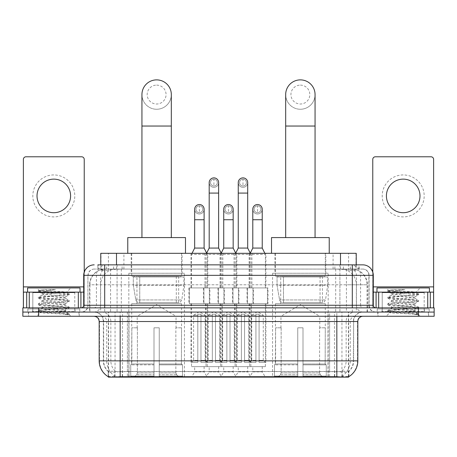 <?xml version="1.0" encoding="UTF-8"?>
<svg xmlns="http://www.w3.org/2000/svg" width="457" height="457" viewBox="0 0 457 457"><rect width="100%" height="100%" fill="white"/><g stroke="black" fill="none" stroke-linecap="round" stroke-linejoin="round"><path stroke-width="0.34" stroke-dasharray="2.29 1.71" d="M328.177 273.252L272.566 273.252L328.177 273.252L328.177 377.122L272.566 377.122L328.177 377.122M272.566 273.252L272.566 377.122M184.434 273.252L128.823 273.252L184.434 273.252L184.434 377.122L128.823 377.122L184.434 377.122M128.823 273.252L128.823 377.122M194.665 366.634L204.108 366.634L194.665 366.634L194.665 371.878L204.108 371.878L207.255 377.122L191.517 377.122L207.255 377.122M204.108 366.634L204.108 371.878L194.665 371.878L191.517 377.122M223.724 366.634L233.167 366.634L223.724 366.634L223.724 371.878L233.167 371.878L236.315 377.122L220.577 377.122L236.315 377.122M233.167 366.634L233.167 371.878L223.724 371.878L220.577 377.122M252.79 366.634L262.232 366.634L252.79 366.634L252.79 371.878L262.232 371.878L265.38 377.122L249.642 377.122L265.38 377.122M262.232 366.634L262.232 371.878L252.79 371.878L249.642 377.122M209.192 366.634L218.635 366.634L209.192 366.634L209.192 371.878L218.635 371.878L221.782 377.122L206.044 377.122L221.782 377.122M218.635 366.634L218.635 371.878L209.192 371.878L206.044 377.122M238.257 366.634L247.7 366.634L238.257 366.634L238.257 371.878L247.7 371.878L250.847 377.122L235.109 377.122L250.847 377.122M247.7 366.634L247.7 371.878L238.257 371.878L235.109 377.122M265.905 253.315L249.116 253.315L265.905 253.315L265.905 287.939L249.116 287.939L265.905 287.939M249.116 253.315L249.116 287.939M236.84 253.315L220.051 253.315L236.84 253.315L236.84 287.939L220.051 287.939L236.84 287.939M220.051 253.315L220.051 287.939M207.775 253.315L190.992 253.315L207.775 253.315L207.775 287.939L190.992 287.939L207.775 287.939M190.992 253.315L190.992 287.939M251.91 253.315L234.053 253.315L251.91 253.315L251.91 287.939L234.053 287.939L251.91 287.939M234.053 253.315L234.053 287.939M222.845 253.315L204.987 253.315L222.845 253.315L222.845 287.939L204.987 287.939L222.845 287.939M204.987 253.315L204.987 287.939M209.877 287.939L188.89 287.939L209.877 287.939L209.877 303.677L188.89 303.677L209.877 303.677M188.89 287.939L188.89 303.677M238.942 287.939L217.955 287.939L238.942 287.939L238.942 303.677L217.955 303.677L238.942 303.677M217.955 287.939L217.955 303.677M268.002 287.939L247.02 287.939L268.002 287.939L268.002 303.677L247.02 303.677L268.002 303.677M247.02 287.939L247.02 303.677M224.41 287.939L203.422 287.939L224.41 287.939L224.41 303.677L203.422 303.677L224.41 303.677M203.422 287.939L203.422 303.677M253.469 287.939L232.487 287.939L253.469 287.939L253.469 303.677L232.487 303.677L253.469 303.677M232.487 287.939L232.487 303.677M265.38 303.677L249.642 303.677L265.38 303.677L265.38 366.634L249.642 366.634L265.38 366.634M249.642 303.677L249.642 366.634M236.315 303.677L220.577 303.677L236.315 303.677L236.315 366.634L220.577 366.634L236.315 366.634M220.577 303.677L220.577 366.634M207.255 303.677L191.517 303.677L207.255 303.677L207.255 366.634L191.517 366.634L207.255 366.634M191.517 303.677L191.517 366.634M250.847 303.677L235.109 303.677L250.847 303.677L250.847 366.634L235.109 366.634L250.847 366.634M235.109 303.677L235.109 366.634M221.782 303.677L206.044 303.677L221.782 303.677L221.782 366.634L206.044 366.634L221.782 366.634M206.044 303.677L206.044 366.634M351.256 269.053L346.149 269.053L353.986 269.242C355.957 269.836 356.631 270.207 355.997 270.367L348.594 270.367L344.378 269.464L335.695 269.076L121.305 269.076L112.622 269.464L108.406 270.367L101.003 270.367L100.763 264.854M356.237 253.315L100.763 253.315M353.09 269.116A15.738 15.738 0 0 1 367.411 284.791L367.411 312.074L89.589 312.074L367.411 312.074M100.763 270.264L103.91 269.116L110.851 269.053L105.744 269.053M103.91 269.116A15.738 15.738 0 0 0 89.589 284.791L89.909 284.791L89.909 312.074M348.64 377.122L108.36 377.122M108.36 376.751L108.36 312.074L348.64 312.074L108.36 312.074M182.069 253.315L131.182 253.315L182.069 253.315L182.069 273.252L131.182 273.252L182.069 273.252M131.182 253.315L131.182 273.252M325.818 253.315L274.931 253.315L325.818 253.315L325.818 273.252L274.931 273.252L325.818 273.252M274.931 253.315L274.931 273.252M356.237 264.854L355.997 270.367L355.997 253.315M110.851 269.053L346.149 269.053M79.244 312.074L28.357 312.074L79.244 312.074L79.244 316.267L28.357 316.267L79.244 316.267M28.357 312.074L28.357 316.267M428.643 312.074L377.756 312.074L428.643 312.074L428.643 316.267L377.756 316.267L428.643 316.267M377.756 312.074L377.756 316.267M79.769 308.926L27.831 308.926L79.769 308.926L79.769 312.074L27.831 312.074L79.769 312.074M27.831 308.926L27.831 312.074M429.169 308.926L377.231 308.926L429.169 308.926L429.169 312.074L377.231 312.074L429.169 312.074M377.231 308.926L377.231 312.074M120.168 371.558L336.832 371.558C343.401 372.329 347.371 372.329 348.742 371.558A14.167 14.167 0 0 0 353.621 360.859L127.383 360.859L127.383 376.648C121.362 376.962 117.312 376.894 115.227 376.437L108.098 376.499L108.258 371.558C109.617 372.329 113.587 372.329 120.168 371.558L120.168 321.517L103.379 321.517L357.82 321.517M348.902 376.499L348.902 371.25A14.167 13.95 90 0 0 353.364 360.859L353.621 321.517A9.443 9.443 0 0 1 363.064 312.074L93.936 312.074L363.064 312.074M108.258 371.558A14.167 14.167 0 0 1 103.379 360.859L103.379 321.517C102.819 315.781 99.672 312.634 93.936 312.074M336.832 316.267L93.936 316.267L336.832 316.267M381.949 312.074L424.444 312.074L381.949 312.074L381.949 308.926L424.444 308.926L381.949 308.926M424.444 312.074L424.444 308.926M32.556 312.074L75.051 312.074L32.556 312.074L32.556 308.926L75.051 308.926L32.556 308.926M75.051 312.074L75.051 308.926M418.412 316.267L22.85 316.267L22.85 312.074L434.15 312.074L434.15 316.267L418.412 316.267L418.412 312.074L434.15 312.074M357.82 360.859L357.5 360.859A18.36 18.08 90 0 1 348.902 376.494L341.773 376.437C339.705 376.894 335.649 376.962 329.617 376.648L127.383 376.648M348.902 371.25L341.773 371.164C339.705 371.838 335.655 371.947 329.617 371.478L127.383 371.478C121.356 371.947 117.306 371.838 115.227 371.164L108.098 371.255A14.167 13.95 -90 0 1 103.636 360.859L353.621 360.859L353.621 321.517L120.168 321.517L120.168 312.074M104.693 264.854L352.307 264.854M97.872 269.053L359.128 269.053L97.872 269.053L97.872 264.854L106.755 264.854A10.494 10.334 -90 0 0 96.421 275.348L96.421 305.253L83.705 305.253M362.801 269.053L94.199 269.053L362.801 269.053A6.295 6.295 0 0 1 369.096 275.348L369.096 305.253L96.421 305.253A2.622 2.582 90 0 1 93.839 307.875L375.917 307.875L93.839 307.875M83.705 275.348L369.096 275.348L87.904 275.348L87.904 305.253A6.821 6.821 0 0 1 81.083 312.074L375.917 312.074L81.083 312.074M424.182 292.137L382.212 292.137L424.182 292.137L424.182 307.875L382.212 307.875L424.182 307.875L424.182 312.074L382.212 312.074L424.182 312.074M382.212 292.137L382.212 312.074M74.788 292.137L32.818 292.137L74.788 292.137L74.788 307.875L32.818 307.875L74.788 307.875L74.788 312.074L32.818 312.074L74.788 312.074M32.818 292.137L32.818 312.074M38.588 316.267L38.588 312.074L22.85 312.074L22.85 307.875L434.15 307.875M38.588 307.875L38.588 312.074L418.412 312.074L418.412 307.875M359.128 269.053L359.128 264.854L98.112 264.854L98.112 269.053M339.917 264.854L339.917 275.348L372.975 275.348A10.494 10.334 90 0 0 362.641 264.854L106.755 264.854M28.62 312.074L78.987 312.074L28.62 312.074L28.62 316.267L78.987 316.267L28.62 316.267M78.987 312.074L78.987 316.267M75.314 312.074L32.293 312.074L75.314 312.074A0.526 0.526 0 0 1 74.788 311.548L32.818 311.548L74.788 311.548L74.788 292.663A0.526 0.526 0 0 1 75.314 292.137L32.293 292.137L75.314 292.137M32.293 312.074A0.526 0.526 0 0 0 32.818 311.548L32.818 292.663A0.526 0.526 0 0 0 32.293 292.137M80.032 292.137L27.574 292.137L80.032 292.137M61.569 311.023C54.292 311.554 40.285 312.08 40.416 312.554C39.085 313.296 68.761 313.976 69.241 314.627L61.535 313.576L46.071 312.462L38.342 311.354L46.071 310.246L61.535 309.132L69.167 308.132L65.659 310.103L65.659 311.023L61.569 311.023L65.659 310.103C66.385 308.995 41.221 307.881 41.947 306.773C41.221 305.664 66.385 304.551 65.659 303.442C66.385 302.334 41.221 301.22 41.947 300.112C41.221 299.004 66.385 297.89 65.659 296.782L65.659 298.444C66.385 297.336 41.221 296.222 41.947 295.113C43.101 294.485 47.985 293.84 56.605 293.183L66.551 292.297C67.819 291.537 38.405 290.835 38.942 290.184L36.697 287.939L70.904 287.939L36.697 287.939M69.241 314.627L65.385 314.627L69.167 313.742L61.535 312.742L46.071 311.628L38.342 310.52L69.264 307.19L38.342 303.859L46.071 302.745L61.535 301.637L69.167 300.415L61.535 299.415L46.071 298.307L38.342 297.193L69.264 293.862L66.516 292.206L70.904 287.939M69.167 308.132L61.535 306.91L46.071 305.802L38.439 304.802L46.071 303.579L61.535 302.471L69.167 301.471L65.659 303.442L65.659 305.105C66.385 303.996 41.221 302.882 41.947 301.774C41.221 300.666 66.385 299.552 65.659 298.444L69.167 300.415M69.167 301.471L61.535 300.249L46.071 299.141L38.342 298.027L46.071 296.919L61.535 295.805L69.167 294.811L65.659 296.782C66.385 295.668 41.221 294.554 41.947 293.445L41.947 295.113L38.439 297.084M69.167 294.811L61.535 293.588L46.071 292.474L38.439 291.48L42.078 293.6L42.335 293.183L56.605 293.183M65.385 314.627C67.316 314.016 68.002 313.405 67.43 312.794L62.889 311.023C56.594 310.189 41.33 309.292 41.947 308.441C41.221 307.333 66.385 306.219 65.659 305.105L69.167 307.075M38.439 298.141L42.078 300.26L41.947 301.774L38.439 303.745M62.889 311.023L65.659 311.023L66.996 312.479L69.167 313.742M38.439 304.802L42.078 306.921L41.947 308.441L38.439 310.406M69.264 313.85L69.264 314.627L70.904 316.267L36.697 316.267L70.904 316.267M38.439 311.468L40.45 312.634L36.697 316.267M44.078 289.578L38.439 290.418L44.078 289.578L55.486 289.578C47.882 290.629 43.495 291.829 42.335 293.183M27.574 287.939L80.032 287.939M69.167 293.754L61.535 292.754L46.071 291.646L38.439 290.418M38.439 291.48L46.071 290.258L55.486 289.578M53.8 174.934A20.982 20.982 0 0 0 32.818 195.922A20.982 20.982 0 0 0 53.8 216.904A20.982 20.982 0 0 0 74.788 195.922A20.982 20.982 0 0 0 53.8 174.934M53.8 212.711A16.789 16.789 0 0 1 37.017 195.922A16.789 16.789 0 0 1 53.8 179.133A16.789 16.789 0 0 1 70.589 195.922A16.789 16.789 0 0 1 53.8 212.711M32.818 307.875L74.788 307.875L32.818 307.875M83.705 292.137L84.231 292.137L84.231 307.875L23.376 307.875L23.376 159.407A2.622 2.622 0 0 1 25.998 156.785L81.609 156.785A2.622 2.622 0 0 1 84.231 159.407L84.231 292.137L23.376 292.137M84.231 272.075L84.231 307.875L23.376 307.875M378.013 312.074L428.38 312.074L378.013 312.074L378.013 316.267L428.38 316.267L378.013 316.267M428.38 312.074L428.38 316.267M424.707 312.074L381.686 312.074L424.707 312.074A0.526 0.526 0 0 1 424.182 311.548L382.212 311.548L424.182 311.548L424.182 292.663A0.526 0.526 0 0 1 424.707 292.137L381.686 292.137L424.707 292.137M381.686 312.074A0.526 0.526 0 0 0 382.212 311.548L382.212 292.663A0.526 0.526 0 0 0 381.686 292.137M429.426 292.137L376.968 292.137L429.426 292.137M410.963 311.023C403.691 311.554 389.678 312.08 389.81 312.554C388.479 313.296 418.155 313.976 418.635 314.627L410.929 313.576L395.465 312.462L387.736 311.354L395.465 310.246L410.929 309.132L418.561 308.132L415.053 310.103L415.053 311.023L410.963 311.023L415.053 310.103C415.779 308.995 390.615 307.881 391.341 306.773C390.615 305.664 415.779 304.551 415.053 303.442C415.779 302.334 390.615 301.22 391.341 300.112C390.615 299.004 415.779 297.89 415.053 296.782L415.053 298.444C415.779 297.336 390.615 296.222 391.341 295.113C392.494 294.485 397.379 293.84 405.999 293.183L415.944 292.297C417.218 291.537 387.799 290.835 388.341 290.184L386.096 287.939L420.303 287.939L386.096 287.939M418.635 314.627L414.779 314.627L418.561 313.742L410.929 312.742L395.465 311.628L387.736 310.52L418.658 307.19L387.736 303.859L395.465 302.745L410.929 301.637L418.561 300.415L410.929 299.415L395.465 298.307L387.736 297.193L418.658 293.862L415.91 292.206L420.303 287.939M418.561 308.132L410.929 306.91L395.465 305.802L387.833 304.802L395.465 303.579L410.929 302.471L418.561 301.471L415.053 303.442L415.053 305.105C415.779 303.996 390.615 302.882 391.341 301.774C390.615 300.666 415.779 299.552 415.053 298.444L418.561 300.415M418.561 301.471L410.929 300.249L395.465 299.141L387.736 298.027L395.465 296.919L410.929 295.805L418.561 294.811L415.053 296.782C415.779 295.668 390.615 294.554 391.341 293.445L391.341 295.113L387.833 297.084M418.561 294.811L410.929 293.588L395.465 292.474L387.833 291.48L391.472 293.6L391.729 293.183L405.999 293.183M414.779 314.627C416.715 314.016 417.395 313.405 416.824 312.794L412.283 311.023C405.987 310.189 390.724 309.292 391.341 308.441C390.615 307.333 415.779 306.219 415.053 305.105L418.561 307.075M387.833 298.141L391.472 300.26L391.341 301.774L387.833 303.745M412.283 311.023L415.053 311.023L416.396 312.479L418.561 313.742M387.833 304.802L391.472 306.921L391.341 308.441L387.833 310.406M418.658 313.85L418.658 314.627L420.303 316.267L386.096 316.267L420.303 316.267M387.833 311.468L389.844 312.634L386.096 316.267M393.471 289.578L387.833 290.418L393.471 289.578L404.879 289.578C397.276 290.629 392.889 291.829 391.729 293.183M376.968 287.939L429.426 287.939M418.561 293.754L410.929 292.754L395.465 291.646L387.833 290.418M387.833 291.48L395.465 290.258L404.879 289.578M156.625 109.257A14.687 14.687 0 0 0 171.318 94.565A14.687 14.687 0 0 1 156.625 109.257A14.687 14.687 0 0 0 171.318 94.565A14.687 14.687 0 0 0 156.625 79.878A14.687 14.687 0 0 0 141.938 94.565A14.687 14.687 0 0 0 156.625 109.257A14.687 14.687 0 0 1 141.938 94.565M156.625 85.122A9.443 9.443 0 0 1 166.068 94.565A9.443 9.443 0 0 1 156.625 104.007A9.443 9.443 0 0 1 147.183 94.565A9.443 9.443 0 0 1 156.625 85.122M141.938 237.577L171.318 237.577L141.938 237.577M137.214 327.812L137.214 316.267L176.036 316.267L156.625 304.608L137.214 316.267L176.036 316.267L176.036 327.812M175.859 372.889L175.859 327.812L175.859 372.889L176.636 374.746L179.035 377.122L159.253 377.122L181.463 377.122L159.253 377.122L159.253 376.077L182.514 376.077L159.253 376.077L159.253 364.846L182.514 364.846L159.253 364.846L159.253 364.006L181.675 364.006L159.253 364.006L159.253 377.122L181.463 377.122L182.514 376.077L182.514 364.846L181.406 364.006L181.549 327.812L181.406 364.006L182.514 364.846L182.514 376.077L181.463 377.122L179.035 377.122L176.636 374.746L175.859 372.889L159.253 372.889L159.253 377.122L159.253 327.812L159.253 372.889L175.859 372.889M154.003 327.812L159.253 327.812L154.003 327.812L154.003 364.006L131.845 364.006L154.003 364.006L154.003 327.812L154.003 372.889L154.003 327.812L159.253 327.812L159.253 364.006L159.253 327.812L154.003 327.812M137.397 327.812L137.397 372.889L136.62 374.746L134.221 377.122L154.003 377.122L154.003 372.889L154.003 377.122L131.793 377.122L154.003 377.122L154.003 376.077L154.003 377.122L131.793 377.122L130.736 376.077L154.003 376.077L130.736 376.077L130.736 364.846L154.003 364.846L154.003 376.077L154.003 364.846L130.736 364.846L131.582 364.006L154.003 364.006L154.003 364.846L154.003 364.006L131.582 364.006L131.845 327.812L131.845 364.006L130.736 364.846L130.736 376.077L131.793 377.122L134.221 377.122L136.62 374.746L137.397 372.889L137.397 327.812L131.707 327.812L137.397 327.812M131.707 303.677L181.549 303.677L131.707 303.677L131.707 327.812M181.549 303.677L181.549 327.812M136.951 276.399L176.299 276.399L136.951 276.399L136.951 303.677L176.299 303.677L136.951 303.677M176.299 276.399L176.299 303.677M131.707 253.315L181.549 253.315L131.707 253.315L131.707 276.399L181.549 276.399L131.707 276.399M181.549 253.315L181.549 276.399M185.479 253.315L127.771 253.315L185.479 253.315M127.771 237.577L185.479 237.577M181.406 327.812L175.859 327.812L181.406 327.812M183.908 276.925L133.313 276.925L183.908 276.925L183.908 285.317L133.313 285.317L133.313 276.925L133.313 285.317L135.843 299.935C136.466 301.734 137.768 302.631 139.745 302.631L178.664 302.631L139.751 302.631L139.751 276.925L139.745 302.631C137.774 302.637 136.472 301.74 135.843 299.935L133.313 285.317L183.908 285.317L181.783 299.935L135.843 299.935L181.783 299.935C180.424 302.203 179.39 303.105 178.664 302.631L178.664 276.925L139.751 276.925L178.664 276.925M300.375 109.257A14.687 14.687 0 0 0 315.062 94.565A14.687 14.687 0 0 1 300.375 109.257A14.687 14.687 0 0 0 315.062 94.565A14.687 14.687 0 0 0 300.375 79.878A14.687 14.687 0 0 0 285.682 94.565A14.687 14.687 0 0 0 300.375 109.257A14.687 14.687 0 0 1 285.682 94.565M300.375 85.122A9.443 9.443 0 0 1 309.817 94.565A9.443 9.443 0 0 1 300.375 104.007A9.443 9.443 0 0 1 290.932 94.565A9.443 9.443 0 0 1 300.375 85.122M285.682 237.577L315.062 237.577L285.682 237.577M280.964 327.812L280.964 316.267L319.786 316.267L300.375 304.608L280.964 316.267L319.786 316.267L319.786 327.812M319.603 372.889L319.603 327.812L319.603 372.889L320.38 374.746L322.779 377.122L302.997 377.122L325.207 377.122L302.997 377.122L302.997 376.077L326.264 376.077L302.997 376.077L302.997 364.846L326.264 364.846L302.997 364.846L302.997 364.006L325.418 364.006L302.997 364.006L302.997 377.122L325.207 377.122L326.264 376.077L326.264 364.846L325.156 364.006L325.293 327.812L325.156 364.006L326.264 364.846L326.264 376.077L325.207 377.122L322.779 377.122L320.38 374.746L319.603 372.889L302.997 372.889L302.997 377.122L302.997 327.812L302.997 372.889L319.603 372.889M297.747 327.812L302.997 327.812L297.747 327.812L297.747 364.006L275.594 364.006L297.747 364.006L297.747 327.812L297.747 372.889L297.747 327.812L302.997 327.812L302.997 364.006L302.997 327.812L297.747 327.812M281.141 327.812L281.141 372.889L280.364 374.746L277.965 377.122L297.747 377.122L297.747 372.889L297.747 377.122L275.537 377.122L297.747 377.122L297.747 376.077L297.747 377.122L275.537 377.122L274.486 376.077L297.747 376.077L274.486 376.077L274.486 364.846L297.747 364.846L297.747 376.077L297.747 364.846L274.486 364.846L275.325 364.006L297.747 364.006L297.747 364.846L297.747 364.006L275.325 364.006L275.594 327.812L275.594 364.006L274.486 364.846L274.486 376.077L275.537 377.122L277.965 377.122L280.364 374.746L281.141 372.889L281.141 327.812L275.451 327.812L281.141 327.812M275.451 303.677L325.293 303.677L275.451 303.677L275.451 327.812M325.293 303.677L325.293 327.812M280.701 276.399L320.049 276.399L280.701 276.399L280.701 303.677L320.049 303.677L280.701 303.677M320.049 276.399L320.049 303.677M275.451 253.315L325.293 253.315L275.451 253.315L275.451 276.399L325.293 276.399L275.451 276.399M325.293 253.315L325.293 276.399M329.229 253.315L271.521 253.315L329.229 253.315M271.521 237.577L329.229 237.577M325.156 327.812L319.603 327.812L325.156 327.812M327.652 276.925L277.056 276.925L327.652 276.925L327.652 285.317L277.056 285.317L277.056 276.925L277.056 285.317L279.587 299.935C280.21 301.734 281.512 302.631 283.494 302.631L322.408 302.631L283.494 302.631L283.494 276.925L283.494 302.631C281.518 302.637 280.215 301.74 279.587 299.935L277.056 285.317L327.652 285.317L325.527 299.935L279.587 299.935L325.527 299.935C324.173 302.203 323.133 303.105 322.413 302.631L322.408 276.925L283.494 276.925L322.408 276.925M213.916 186.005A3.41 3.41 0 0 1 210.506 182.594A3.41 3.41 0 0 1 213.916 179.184A3.41 3.41 0 0 1 217.326 182.594A3.41 3.41 0 0 1 213.916 186.005A3.41 3.41 0 0 1 210.506 182.594A3.41 3.41 0 0 1 213.916 179.184A3.41 3.41 0 0 1 217.326 182.594A3.41 3.41 0 0 1 213.916 186.005L213.916 179.184A3.41 3.41 0 0 1 217.326 182.594A3.41 3.41 0 0 1 213.916 186.005M222.308 303.677L205.524 303.677L222.308 303.677L222.308 362.435L215.487 362.435L215.487 314.17L212.339 314.17L212.339 362.435L205.524 362.435L212.339 362.435L206.044 362.435L212.339 362.435L212.339 360.339L208.146 360.339L208.146 315.221L212.339 315.221L212.339 314.17L215.487 314.17L215.487 315.221L215.487 314.17L212.339 314.17L212.339 362.435L212.339 314.17L215.487 314.17L215.487 362.435L215.487 315.221L219.686 315.221L215.487 315.221L215.487 362.435L222.308 362.435M205.524 303.677L205.524 362.435M221.782 362.435L215.487 362.435L221.782 362.435L219.686 360.339L215.487 360.339L219.686 360.339L219.686 315.221L213.916 311.754L208.146 315.221L212.339 315.221L212.339 360.339L208.146 360.339L206.044 362.435M206.57 253.315L206.044 254.366L221.782 254.366L221.782 287.939L206.044 287.939L221.782 287.939M221.262 253.315L221.782 254.366L206.044 254.366L206.044 287.939M218.635 182.594A4.724 4.724 0 0 1 213.619 187.307A4.724 4.724 0 0 1 209.192 182.594A4.724 4.724 0 0 1 213.916 177.876A4.724 4.724 0 0 1 218.635 182.594A4.724 4.724 0 0 1 213.916 187.319A4.724 4.724 0 0 1 209.192 182.594M203.948 303.677L223.884 303.677L203.948 303.677L203.948 287.939L203.948 303.677M223.884 287.939L203.948 287.939L223.884 287.939L223.884 303.677L223.884 287.939M218.635 248.071L209.192 248.071M242.981 186.005A3.41 3.41 0 0 1 239.571 182.594A3.41 3.41 0 0 1 242.981 179.184A3.41 3.41 0 0 1 246.392 182.594A3.41 3.41 0 0 1 242.981 186.005A3.41 3.41 0 0 1 239.571 182.594A3.41 3.41 0 0 1 242.981 179.184A3.41 3.41 0 0 1 246.392 182.594A3.41 3.41 0 0 1 242.981 186.005L242.981 179.184A3.41 3.41 0 0 1 246.392 182.594A3.41 3.41 0 0 1 242.981 186.005M251.373 303.677L234.584 303.677L251.373 303.677L251.373 362.435L244.552 362.435L244.552 314.17L241.405 314.17L241.405 362.435L234.584 362.435L241.405 362.435L235.109 362.435L241.405 362.435L241.405 360.339L237.206 360.339L237.206 315.221L241.405 315.221L241.405 314.17L244.552 314.17L244.552 315.221L244.552 314.17L241.405 314.17L241.405 362.435L241.405 314.17L244.552 314.17L244.552 362.435L244.552 315.221L248.751 315.221L244.552 315.221L244.552 362.435L251.373 362.435M234.584 303.677L234.584 362.435M250.847 362.435L244.552 362.435L250.847 362.435L248.751 360.339L244.552 360.339L248.751 360.339L248.751 315.221L242.981 311.754L237.206 315.221L241.405 315.221L241.405 360.339L237.206 360.339L235.109 362.435M235.635 253.315L235.109 254.366L250.847 254.366L250.847 287.939L235.109 287.939L250.847 287.939M250.322 253.315L250.847 254.366L235.109 254.366L235.109 287.939M247.7 182.594A4.724 4.724 0 0 1 242.684 187.307A4.724 4.724 0 0 1 238.257 182.594A4.724 4.724 0 0 1 242.981 177.876A4.724 4.724 0 0 1 247.7 182.594A4.724 4.724 0 0 1 242.981 187.319A4.724 4.724 0 0 1 238.257 182.594M233.013 303.677L252.95 303.677L233.013 303.677L233.013 287.939L233.013 303.677M252.95 287.939L233.013 287.939L252.95 287.939L252.95 303.677L252.95 287.939M247.7 248.071L238.257 248.071M199.383 212.659A3.41 3.41 0 0 1 195.973 209.249A3.41 3.41 0 0 1 199.383 205.839A3.41 3.41 0 0 1 202.794 209.249A3.41 3.41 0 0 1 199.383 212.659A3.41 3.41 0 0 1 195.973 209.249A3.41 3.41 0 0 1 199.383 205.839A3.41 3.41 0 0 1 202.794 209.249A3.41 3.41 0 0 1 199.383 212.659L199.383 205.839A3.41 3.41 0 0 1 202.794 209.249A3.41 3.41 0 0 1 199.383 212.659M207.775 303.677L190.992 303.677L207.775 303.677L207.775 362.435L200.96 362.435L200.96 314.17L197.812 314.17L197.812 362.435L190.992 362.435L197.812 362.435L191.517 362.435L197.812 362.435L197.812 360.339L193.614 360.339L193.614 315.221L197.812 315.221L197.812 314.17L200.96 314.17L200.96 315.221L200.96 314.17L197.812 314.17L197.812 362.435L197.812 314.17L200.96 314.17L200.96 362.435L200.96 315.221L205.153 315.221L200.96 315.221L200.96 362.435L207.775 362.435M190.992 303.677L190.992 362.435M207.255 362.435L200.96 362.435L207.255 362.435L205.153 360.339L200.96 360.339L205.153 360.339L205.153 315.221L199.383 311.754L193.614 315.221L197.812 315.221L197.812 360.339L193.614 360.339L191.517 362.435M192.037 253.315L191.517 254.366L207.255 254.366L207.255 287.939L191.517 287.939L207.255 287.939M206.65 253.155L207.255 254.366L191.517 254.366L191.517 287.939M199.383 213.967A4.724 4.724 0 0 0 204.108 209.249A4.724 4.724 0 0 1 199.086 213.956A4.724 4.724 0 0 1 194.665 209.249A4.724 4.724 0 0 1 199.383 204.525A4.724 4.724 0 0 1 204.108 209.249A4.724 4.724 0 0 1 199.383 213.967A4.724 4.724 0 0 1 194.665 209.249M189.415 303.677L209.352 303.677L189.415 303.677L189.415 287.939L189.415 303.677M209.352 287.939L189.415 287.939L209.352 287.939L209.352 303.677L209.352 287.939M204.108 248.071L194.665 248.071M228.449 212.659A3.41 3.41 0 0 1 225.038 209.249A3.41 3.41 0 0 1 228.449 205.839A3.41 3.41 0 0 1 231.859 209.249A3.41 3.41 0 0 1 228.449 212.659A3.41 3.41 0 0 1 225.038 209.249A3.41 3.41 0 0 1 228.449 205.839A3.41 3.41 0 0 1 231.859 209.249A3.41 3.41 0 0 1 228.449 212.659L228.449 205.839A3.41 3.41 0 0 1 231.859 209.249A3.41 3.41 0 0 1 228.449 212.659M236.84 303.677L220.051 303.677L236.84 303.677L236.84 362.435L230.02 362.435L230.02 314.17L226.872 314.17L226.872 362.435L220.051 362.435L226.872 362.435L220.577 362.435L226.872 362.435L226.872 360.339L222.679 360.339L222.679 315.221L226.872 315.221L226.872 314.17L230.02 314.17L230.02 315.221L230.02 314.17L226.872 314.17L226.872 362.435L226.872 314.17L230.02 314.17L230.02 362.435L230.02 315.221L234.218 315.221L230.02 315.221L230.02 362.435L236.84 362.435M220.051 303.677L220.051 362.435M236.315 362.435L230.02 362.435L236.315 362.435L234.218 360.339L230.02 360.339L234.218 360.339L234.218 315.221L228.449 311.754L222.679 315.221L226.872 315.221L226.872 360.339L222.679 360.339L220.577 362.435M221.182 253.155L220.577 254.366L236.315 254.366L236.315 287.939L220.577 287.939L236.315 287.939M235.715 253.155L236.315 254.366L220.577 254.366L220.577 287.939M228.449 213.967A4.724 4.724 0 0 0 233.167 209.249A4.724 4.724 0 0 1 228.152 213.956A4.724 4.724 0 0 1 223.724 209.249A4.724 4.724 0 0 1 228.449 204.525A4.724 4.724 0 0 1 233.167 209.249A4.724 4.724 0 0 1 228.449 213.967A4.724 4.724 0 0 1 223.724 209.249M218.48 303.677L238.417 303.677L218.48 303.677L218.48 287.939L218.48 303.677M238.417 287.939L218.48 287.939L238.417 287.939L238.417 303.677L238.417 287.939M233.167 248.071L223.724 248.071M257.514 212.659A3.41 3.41 0 0 1 254.103 209.249A3.41 3.41 0 0 1 257.514 205.839A3.41 3.41 0 0 1 260.924 209.249A3.41 3.41 0 0 1 257.514 212.659A3.41 3.41 0 0 1 254.103 209.249A3.41 3.41 0 0 1 257.514 205.839A3.41 3.41 0 0 1 260.924 209.249A3.41 3.41 0 0 1 257.514 212.659L257.514 205.839A3.41 3.41 0 0 1 260.924 209.249A3.41 3.41 0 0 1 257.514 212.659M265.905 303.677L249.116 303.677L265.905 303.677L265.905 362.435L259.085 362.435L259.085 314.17L255.937 314.17L255.937 362.435L249.116 362.435L255.937 362.435L249.642 362.435L255.937 362.435L255.937 360.339L251.738 360.339L251.738 315.221L255.937 315.221L255.937 314.17L259.085 314.17L259.085 315.221L259.085 314.17L255.937 314.17L255.937 362.435L255.937 314.17L259.085 314.17L259.085 362.435L259.085 315.221L263.283 315.221L259.085 315.221L259.085 362.435L265.905 362.435M249.116 303.677L249.116 362.435M265.38 362.435L259.085 362.435L265.38 362.435L263.283 360.339L259.085 360.339L263.283 360.339L263.283 315.221L257.514 311.754L251.738 315.221L255.937 315.221L255.937 360.339L251.738 360.339L249.642 362.435M250.247 253.155L249.642 254.366L265.38 254.366L265.38 287.939L249.642 287.939L265.38 287.939M264.854 253.315L265.38 254.366L249.642 254.366L249.642 287.939M257.514 213.967A4.724 4.724 0 0 0 262.232 209.249A4.724 4.724 0 0 1 257.217 213.956A4.724 4.724 0 0 1 252.79 209.249A4.724 4.724 0 0 1 257.514 204.525A4.724 4.724 0 0 1 262.232 209.249A4.724 4.724 0 0 1 257.514 213.967A4.724 4.724 0 0 1 252.79 209.249M247.545 303.677L267.476 303.677L247.545 303.677L247.545 287.939L247.545 303.677M267.476 287.939L247.545 287.939L267.476 287.939L267.476 303.677L267.476 287.939M262.232 248.071L252.79 248.071M403.2 174.934A20.982 20.982 0 0 0 382.212 195.922A20.982 20.982 0 0 0 403.2 216.904A20.982 20.982 0 0 0 424.182 195.922A20.982 20.982 0 0 0 403.2 174.934M403.2 212.711A16.789 16.789 0 0 1 386.411 195.922A16.789 16.789 0 0 1 403.2 179.133A16.789 16.789 0 0 1 419.983 195.922A16.789 16.789 0 0 1 403.2 212.711M382.212 307.875L424.182 307.875L382.212 307.875M433.624 286.887L433.624 292.137L372.769 292.137L372.769 307.875L433.624 307.875L372.769 307.875L372.769 159.407A2.622 2.622 0 0 1 375.391 156.785L431.002 156.785A2.622 2.622 0 0 1 433.624 159.407L433.624 286.887L372.769 286.887L372.769 292.137L373.295 292.137M372.769 272.075L372.769 286.887L373.295 286.887M139.745 302.631L178.664 302.631L139.745 302.631M101.003 270.367L101.003 253.315M103.014 269.242A15.738 15.498 -90 0 0 89.909 284.791L367.411 284.791L346.423 284.791L346.423 312.074M367.091 312.074L367.091 284.791A15.738 15.498 90 0 0 353.986 269.242M110.577 269.053L110.577 284.791L89.589 284.791L89.589 312.074M108.577 377.122L108.577 312.074M335.695 269.076L335.695 312.074M344.378 269.464A15.738 15.498 90 0 1 356.357 284.791L356.357 312.074M121.305 269.076L121.305 312.074M112.622 269.464A15.738 15.498 -90 0 0 100.643 284.791L100.643 312.074M346.423 269.053L346.423 284.791L110.577 284.791L110.577 312.074M129.005 377.122L129.005 312.074M115.055 377.122L115.055 312.074M327.995 377.122L327.995 312.074M341.945 377.122L341.945 312.074M348.423 377.122L348.423 312.074M334.473 376.608L334.473 312.074M122.527 376.608L122.527 312.074M116.501 269.087L116.501 264.854M108.406 270.367L108.406 253.315M123.904 269.087L123.904 253.315M333.096 269.087L333.096 253.315M348.594 270.367L348.594 253.315M340.499 269.087L340.499 264.854M122.265 376.608L122.265 371.421M329.617 376.648L329.617 321.517L353.364 321.517A9.443 9.3 -90 0 1 362.664 312.074M341.773 376.437A18.36 18.08 90 0 0 350.285 360.859L99.18 360.859M99.18 321.517L127.383 321.517L127.383 316.267M108.098 376.494A18.36 18.08 -90 0 1 99.5 360.859L99.5 321.517A5.244 5.164 90 0 0 94.336 316.267M101.551 316.267A5.244 5.164 90 0 1 106.715 321.517L106.715 360.859A18.36 18.08 -90 0 0 115.227 376.437M362.664 316.267A5.244 5.164 -90 0 0 357.5 321.517L357.5 360.859L350.285 360.859L350.285 321.517A5.244 5.164 -90 0 1 355.449 316.267M115.227 371.164A14.167 13.95 -90 0 1 110.851 360.859L127.383 360.859L127.383 371.478M329.617 371.478L329.617 316.267M341.773 371.164A14.167 13.95 90 0 0 346.149 360.859L346.149 321.517A9.443 9.3 -90 0 1 355.449 312.074M101.551 312.074A9.443 9.3 90 0 1 110.851 321.517L110.851 360.859L103.636 360.859L103.636 321.517A9.443 9.3 90 0 0 94.336 312.074M336.832 371.558L336.832 312.074M127.383 312.074L127.383 360.859L127.383 321.517L329.617 321.517L329.617 312.074M328.257 376.608L328.257 371.421M128.743 376.608L128.743 371.421M342.207 376.362L342.207 371.05M348.685 376.362L348.685 371.05M114.793 376.362L114.793 371.05M108.315 376.362L108.315 371.05M334.735 376.608L334.735 371.421M113.61 269.053L113.61 264.854M94.199 269.053C91.457 269.179 89.509 270.493 88.361 272.983L87.904 275.348L87.904 305.253L352.307 305.253L352.307 269.053M117.083 264.854L117.083 305.253L88.155 305.253A6.821 6.718 90 0 1 81.443 312.074M352.307 312.074L352.307 305.253L369.096 305.253C369.502 309.395 371.775 311.668 375.917 312.074M373.295 305.253L372.975 305.253L372.975 275.348L373.295 275.348M94.359 264.854A10.494 10.334 -90 0 0 84.025 275.348L84.025 305.253A2.622 2.582 90 0 1 81.443 307.875M350.245 264.854A10.494 10.334 90 0 1 360.579 275.348L360.579 305.253L339.917 305.253L339.917 307.875M375.557 307.875A2.622 2.582 -90 0 1 372.975 305.253L360.579 305.253A2.622 2.582 -90 0 0 363.161 307.875M94.359 269.053A6.295 6.198 -90 0 0 88.155 275.348L339.917 275.348L339.917 305.253L117.083 305.253L117.083 307.875M117.083 269.053L117.083 312.074M106.755 269.053A6.295 6.198 -90 0 0 100.551 275.348L100.551 305.253A6.821 6.718 90 0 1 93.839 312.074M104.693 269.053L104.693 312.074M362.641 269.053A6.295 6.198 90 0 1 368.845 275.348L368.845 305.253A6.821 6.718 -90 0 0 375.557 312.074M350.245 269.053A6.295 6.198 90 0 1 356.449 275.348L356.449 305.253A6.821 6.718 -90 0 0 363.161 312.074M339.917 269.053L339.917 312.074M106.624 269.053L106.624 264.854M122.122 269.053L122.122 264.854M334.878 269.053L334.878 264.854M350.376 269.053L350.376 264.854M358.888 269.053L358.888 264.854M343.39 269.053L343.39 264.854M74.788 292.663L32.818 292.663L74.788 292.663M83.705 286.887L23.376 286.887M84.191 307.875L84.191 292.137M424.182 292.663L382.212 292.663L424.182 292.663M171.318 126.041L141.938 126.041M137.397 372.889L154.003 372.889L137.397 372.889M176.636 374.746L159.253 374.746L176.636 374.746M136.62 374.746L154.003 374.746L136.62 374.746M315.062 126.041L285.682 126.041M281.141 372.889L297.747 372.889L281.141 372.889M320.38 374.746L302.997 374.746L320.38 374.746M280.364 374.746L297.747 374.746L280.364 374.746M218.635 193.088L209.192 193.088M247.7 193.088L238.257 193.088M204.108 219.737L194.665 219.737M233.167 219.737L223.724 219.737M262.232 219.737L252.79 219.737M372.809 292.137L372.809 307.875M348.64 376.751L348.64 312.074M38.342 310.52L38.342 311.354M69.264 307.19L69.264 308.024M38.342 303.859L38.342 304.693M69.264 300.529L69.264 301.357M38.342 297.193L38.342 298.027M69.264 293.862L69.264 294.696M38.342 290.532L38.342 291.366M387.736 310.52L387.736 311.354M418.658 307.19L418.658 308.024M387.736 303.859L387.736 304.693M418.658 300.529L418.658 301.357M387.736 297.193L387.736 298.027M418.658 293.862L418.658 294.696M387.736 290.532L387.736 291.366"/><path stroke-width="0.69" d="M100.763 264.854L100.763 253.315L356.237 253.315L356.237 264.854M348.64 376.751L348.64 377.122L108.36 377.122L108.36 376.751M99.18 360.859L120.168 360.859L120.168 321.517L99.18 321.517L99.18 360.859A18.36 18.36 0 0 0 108.258 376.699C109.617 377.231 113.587 377.231 120.168 376.699L336.832 376.699C343.407 377.231 347.377 377.231 348.742 376.699A18.36 18.36 0 0 0 357.82 360.859L357.82 321.517A5.244 5.244 0 0 1 363.064 316.267M38.588 307.875L434.15 307.875L434.15 312.074L22.85 312.074L22.85 316.267L38.588 316.267L38.588 312.074L22.85 312.074L22.85 307.875L38.588 307.875L38.588 312.074L434.15 312.074L434.15 316.267L38.588 316.267M98.112 264.854L359.128 264.854M97.872 264.854L104.693 264.854L104.693 275.348L83.705 275.348L83.705 305.253A2.622 2.622 0 0 1 81.083 307.875M94.199 264.854A10.494 10.494 0 0 0 83.705 275.348M362.801 264.854A10.494 10.494 0 0 1 373.295 275.348L352.307 275.348L352.307 264.854L362.641 264.854M373.295 275.348L373.295 305.253C373.449 306.847 374.323 307.721 375.917 307.875M434.15 307.875L434.15 312.074M80.032 292.137L80.032 287.939L27.574 287.939L27.574 292.137M53.8 179.133A16.789 16.789 0 0 0 37.017 195.922A16.789 16.789 0 0 0 53.8 212.711A16.789 16.789 0 0 0 70.589 195.922A16.789 16.789 0 0 0 53.8 179.133M78.33 307.875L78.33 292.137L29.277 292.137L29.277 307.875M84.231 272.075L84.231 159.407A2.622 2.622 0 0 0 81.609 156.785L25.998 156.785A2.622 2.622 0 0 0 23.376 159.407L23.376 292.137L29.277 292.137M78.33 292.137L83.705 292.137M23.376 307.875L23.376 292.137M429.426 292.137L429.426 287.939L376.968 287.939L376.968 292.137M141.938 237.577L141.938 94.565A14.687 14.687 0 0 1 156.625 79.878A14.687 14.687 0 0 1 171.318 94.565A14.687 14.687 0 0 0 156.625 79.878M171.318 237.577L171.318 94.565M185.479 253.315L185.479 237.577L127.771 237.577L127.771 253.315M285.682 237.577L285.682 94.565A14.687 14.687 0 0 1 300.375 79.878A14.687 14.687 0 0 1 315.062 94.565A14.687 14.687 0 0 0 300.375 79.878M315.062 237.577L315.062 94.565M329.229 253.315L329.229 237.577L271.521 237.577L271.521 253.315M206.57 253.315L209.192 248.071L218.635 248.071L221.262 253.315M218.635 248.071L218.635 182.594A4.724 4.724 0 0 0 213.916 177.876A4.724 4.724 0 0 1 214.213 177.882M209.192 248.071L209.192 193.088L218.635 193.088M209.192 193.088L209.192 182.594A4.724 4.724 0 0 1 213.916 177.876M235.635 253.315L238.257 248.071L247.7 248.071L250.322 253.315M247.7 248.071L247.7 182.594A4.724 4.724 0 0 0 242.981 177.876A4.724 4.724 0 0 1 243.278 177.882M238.257 248.071L238.257 193.088L247.7 193.088M238.257 193.088L238.257 182.594A4.724 4.724 0 0 1 242.981 177.876M192.037 253.315L194.665 248.071L204.108 248.071L206.65 253.155M204.108 248.071L204.108 209.249A4.724 4.724 0 0 0 199.68 204.536A4.724 4.724 0 0 1 204.108 209.249M194.665 248.071L194.665 219.737L204.108 219.737M194.665 219.737L194.665 209.249A4.724 4.724 0 0 1 199.68 204.536M221.182 253.155L223.724 248.071L233.167 248.071L235.715 253.155M233.167 248.071L233.167 209.249A4.724 4.724 0 0 0 228.746 204.536A4.724 4.724 0 0 1 233.167 209.249M223.724 248.071L223.724 219.737L233.167 219.737M223.724 219.737L223.724 209.249A4.724 4.724 0 0 1 228.746 204.536M250.247 253.155L252.79 248.071L262.232 248.071L264.854 253.315M262.232 248.071L262.232 209.249A4.724 4.724 0 0 0 257.805 204.536A4.724 4.724 0 0 1 262.232 209.249M252.79 248.071L252.79 219.737L262.232 219.737M252.79 219.737L252.79 209.249A4.724 4.724 0 0 1 257.805 204.536M403.2 179.133A16.789 16.789 0 0 0 386.411 195.922A16.789 16.789 0 0 0 403.2 212.711A16.789 16.789 0 0 0 419.983 195.922A16.789 16.789 0 0 0 403.2 179.133M427.723 307.875L427.723 292.137L378.67 292.137L378.67 307.875M433.624 307.875L433.624 292.137L433.624 307.875M427.723 292.137L433.624 292.137L433.624 159.407A2.622 2.622 0 0 0 431.002 156.785L375.391 156.785A2.622 2.622 0 0 0 372.769 159.407L372.769 272.075M373.295 292.137L378.67 292.137M334.473 377.122L334.473 376.608M122.527 377.122L122.527 376.608M116.501 264.854L116.501 253.315M340.499 264.854L340.499 253.315M336.832 316.267L336.832 321.517L120.168 321.517L120.168 316.267M357.82 321.517L336.832 321.517L336.832 360.859L357.82 360.859M336.832 376.699L336.832 360.859L120.168 360.859L120.168 376.699M418.412 316.267L418.412 307.875M104.693 307.875L104.693 305.253L373.295 305.253M83.705 305.253L104.693 305.253L104.693 275.348L352.307 275.348L352.307 307.875M83.705 286.887L23.376 286.887M80.912 292.137L80.912 307.875M23.416 292.137L23.416 307.875M26.695 307.875L26.695 292.137M141.938 126.041L171.318 126.041M285.682 126.041L315.062 126.041M433.624 286.887L373.295 286.887M433.584 307.875L433.584 292.137M430.305 292.137L430.305 307.875M376.088 307.875L376.088 292.137M99.18 321.517C98.872 318.329 97.124 316.581 93.936 316.267"/></g></svg>
